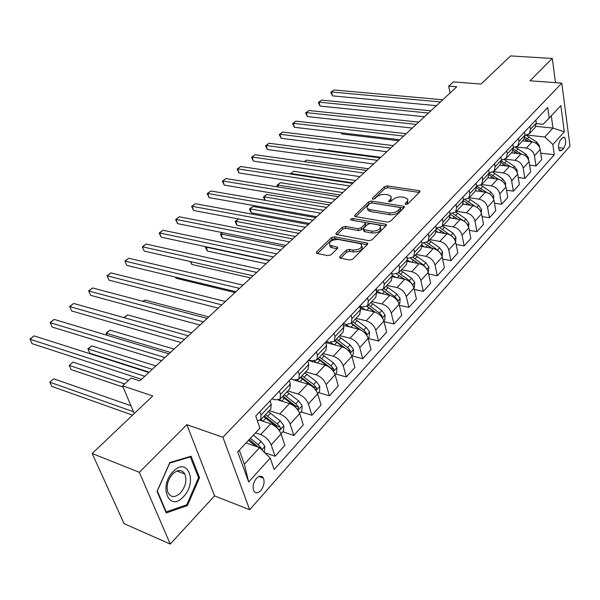 <?xml version="1.0" encoding="UTF-8"?>
<svg xmlns="http://www.w3.org/2000/svg" width="600" height="600" viewBox="0 0 600 600"><rect width="100%" height="100%" fill="white"/><g stroke="black" fill="none" stroke-linecap="round" stroke-linejoin="round"><path stroke-width="0.9" d="M405.81 204.45L407.873 203.858L419.7 191.993L419.82 190.965L418.995 190.62L387.278 185.895L384.442 186.705L372.45 198.233L372.353 198.99L372.862 199.2L374.873 198.623L376.44 197.108C378.975 195.038 382.043 194.16 385.635 194.475L388.26 194.88L391.17 196.507L391.072 198.248L388.627 201.57L391.2 201.21L392.752 199.68C395.28 197.58 398.377 196.695 402.045 197.017L404.722 197.43L407.745 199.125L407.662 200.865L405.338 203.452L405.255 204.21L405.81 204.45M260.767 490.537C263.947 486.285 264.825 482.153 263.4 478.132C261.683 475.463 259.365 475.56 256.44 478.425C253.245 482.632 252.345 486.765 253.725 490.822C255.472 493.567 257.82 493.478 260.767 490.537M339.832 256.53L339.728 257.88L340.388 258.15L349.65 260.025L352.755 259.132L367.425 244.425L367.522 243.15L334.478 236.76L331.485 237.615L316.657 251.873L316.53 253.2L317.145 253.455L328.005 255.653L331.065 254.775L337.44 248.542L337.56 247.245L329.798 245.197C328.688 241.665 331.485 239.752 338.175 239.46L359.468 243.495L361.343 244.29C362.46 247.897 359.632 249.825 352.853 250.08L349.252 249.375L346.185 250.252L339.832 256.53L340.252 258.12M555.525 82.68L552.285 58.44L510.592 55.92L480.982 84.06L453.338 81.885L448.71 86.137L456.765 86.79L139.815 380.888L131.093 378.03L122.595 385.838L134.197 413.588M139.343 472.305L170.25 544.08L214.53 495.885L186.855 424.688L139.343 472.305L92.175 453.525L152.745 395.963L122.595 385.838M186.855 424.688L222.907 437.257L561.787 83.145L570 146.093L249.675 509.715L222.907 437.257M552.285 58.44L529.995 80.782L561.787 83.145M387.518 222.127L390.51 221.265L404.107 207.63L404.228 206.535L403.433 206.197L371.52 201.075L368.632 201.9L354.862 215.145L354.72 216.3L355.418 216.585L387.518 222.127M386.107 225.683L371.993 239.835L368.94 240.712L335.985 234.405L336.112 233.167L342.278 227.243L345.24 226.395L358.14 228.72L361.125 227.865L365.13 223.935L365.257 222.75L364.545 222.458L350.663 219.907C350.423 219.038 351.142 218.572 352.815 218.498L385.463 224.183L386.22 224.505L386.107 225.683M170.25 544.08L124.08 523.635L92.175 453.525M562.342 137.895L560.49 139.958C558.143 144.09 557.903 147.72 559.778 150.84L561.893 150.322L563.73 148.245C566.07 144.097 566.295 140.475 564.405 137.385L562.342 137.895M536.393 123.653L542.993 124.312L549.188 118.08L547.71 107.483L255.735 416.025L259.897 428.107L237.72 451.875L248.663 481.98L244.358 464.19L259.567 447.615L246.067 442.935M549.188 118.08L560.85 105.578L564.322 131.835L552.87 144.54L544.808 136.972L527.227 135.097M540.743 153.157L554.295 154.733L552.87 144.54M554.295 154.733L274.17 469.537L270.218 458.07L248.663 481.98M214.53 495.885L249.675 509.715M448.71 86.137L450.015 93.052M535.89 126.352L552.975 128.078L551.287 115.83M544.808 136.972L552.975 128.078L564.322 131.835M264.705 452.662L275.062 456.278L271.17 444.877C269.108 440.092 265.612 436.665 260.67 434.58L255.487 432.832M275.062 456.278L284.888 445.342L281.1 433.965C279.09 429.202 275.618 425.805 270.69 423.78L260.055 420.293M282.832 431.798L293.805 435.428L290.115 424.072C288.135 419.325 284.692 415.957 279.78 413.978L269.272 410.625M293.805 435.428L303.293 424.86L299.707 413.543C297.772 408.81 294.353 405.472 289.462 403.545L278.303 400.088M300.99 411.862L311.91 415.275L308.407 403.987C306.51 399.263 303.12 395.963 298.237 394.072L287.775 390.923M311.91 415.275L321.082 405.067L317.678 393.803C315.817 389.1 312.457 385.83 307.59 383.993L294.21 380.077M318.548 392.588L329.415 395.805L326.093 384.57C324.27 379.882 320.933 376.635 316.08 374.835L305.663 371.873M329.415 395.805L338.288 385.935L335.055 374.722C333.27 370.058 329.955 366.84 325.118 365.085L308.332 360.45M335.535 373.942L346.343 376.965L343.192 365.79C341.438 361.14 338.153 357.952 333.33 356.235L322.965 353.452M346.343 376.965L354.93 367.418L351.862 356.265C350.145 351.63 346.882 348.48 342.075 346.8L325.77 342.548M351.975 355.89L362.73 358.74L359.737 347.625C358.05 343.005 354.81 339.877 350.025 338.235L339.712 335.618M362.73 358.74L371.04 349.493L368.13 338.407C366.472 333.803 363.263 330.705 358.493 329.108L343.35 325.373M368.145 338.468L378.593 341.085L375.75 330.038C374.13 325.447 370.935 322.373 366.18 320.812L355.928 318.353M378.593 341.085L386.647 332.13L383.88 321.112C382.29 316.538 379.125 313.493 374.385 311.97L360.308 308.692M384.007 321.623L393.967 323.993L391.26 312.998C389.7 308.445 386.558 305.423 381.832 303.93L371.632 301.627M393.967 323.993L401.768 315.308L399.135 304.35C397.605 299.82 394.485 296.82 389.783 295.365L376.68 292.485M399.36 305.28L408.862 307.418L406.298 296.49C404.79 291.975 401.692 289.005 396.998 287.58L386.857 285.413M408.862 307.418L416.43 298.995L413.933 288.105C412.455 283.605 409.38 280.665 404.707 279.27L392.452 276.728M414.232 289.418L423.308 291.345L420.87 280.485C419.423 276 416.37 273.082 411.705 271.718L401.625 269.685M423.308 291.345L430.65 283.178L428.272 272.355C426.855 267.892 423.825 264.99 419.175 263.663L407.61 261.405M428.64 274.005L437.325 275.752L435.007 264.96C433.612 260.513 430.597 257.64 425.97 256.335L415.95 254.43M437.325 275.752L444.45 267.825L442.192 257.07C440.82 252.638 437.835 249.788 433.222 248.52L422.22 246.487M442.605 259.035L450.93 260.618L448.725 249.9C447.382 245.483 444.412 242.655 439.815 241.41L429.855 239.625M450.93 260.618L457.845 252.923L455.7 242.235C454.38 237.84 451.433 235.035 446.857 233.82L436.298 231.99M456.158 244.493L464.138 245.917L462.045 235.267C460.748 230.888 457.815 228.105 453.255 226.913L443.355 225.248M464.138 245.917L470.857 238.447L468.817 227.835C467.543 223.47 464.632 220.702 460.095 219.54L449.888 217.875M469.305 230.347L476.97 231.645L474.982 221.062C473.73 216.712 470.842 213.975 466.312 212.835L456.472 211.275M476.97 231.645L483.502 224.377L481.567 213.84C480.338 209.505 477.465 206.782 472.95 205.673L463.013 204.15M482.07 216.593L489.442 217.77L487.553 207.263C486.345 202.942 483.487 200.243 478.995 199.155L469.222 197.7M489.442 217.77L495.787 210.705L493.95 200.235C492.765 195.938 489.93 193.26 485.452 192.195L475.68 190.792M494.475 203.22L501.562 204.278L499.778 193.845C498.607 189.562 495.787 186.9 491.325 185.858L481.612 184.5M501.562 204.278L507.743 197.415L505.995 187.012C504.847 182.745 502.05 180.105 497.603 179.093L487.928 177.788L489.18 173.032L488.632 169.913M506.528 190.2L513.36 191.16L511.658 180.795C510.525 176.542 507.75 173.925 503.317 172.928L493.658 171.66M513.36 191.16L519.368 184.477L517.71 174.15C516.6 169.92 513.84 167.317 509.43 166.343L499.808 165.127M518.25 177.525L524.835 178.395L523.215 168.097C522.127 163.882 519.382 161.303 514.987 160.35L505.275 159.157M524.835 178.395L530.678 171.892L529.11 161.632C528.037 157.433 525.308 154.868 520.928 153.938L511.38 152.812M529.65 165.18L536.002 165.968L534.472 155.745C533.415 151.56 530.707 149.017 526.342 148.102L516.48 146.977M536.002 165.968L541.695 159.637L540.202 149.445C539.168 145.282 536.475 142.755 532.125 141.87L522.638 140.82M239.288 450.195L244.358 464.19M476.467 186.075L481.567 184.56L482.647 179.955L482.092 176.828M463.41 199.62L468.765 198.188L469.822 193.567L469.23 190.417M449.947 213.562L455.595 212.22L456.607 207.585L455.985 204.413M436.072 227.903L442.02 226.665L443.002 222.022L442.342 218.827M421.763 242.678L423.03 242.903L428.04 241.553L428.978 236.903L428.287 233.685M406.987 257.888L408.615 258.202L413.632 256.905L414.525 252.24L413.798 249M391.74 273.555L393.75 273.968L398.768 272.73L399.615 268.058L398.842 264.795M375.983 289.71L378.405 290.235L383.43 289.058L384.225 284.385L383.415 281.1M359.692 306.368L362.572 307.028L367.597 305.918L368.34 301.245L367.485 297.938M343.178 323.625L346.23 324.375L351.248 323.332L351.93 318.653L351.03 315.322M326.272 341.49L329.332 342.285L334.35 341.325L334.965 336.653L334.02 333.3M308.79 359.962L311.873 360.81L316.882 359.933L317.423 355.26L316.425 351.892M290.715 379.065L293.805 379.972L298.808 379.178L299.272 374.513L298.222 371.13M272.002 398.835L275.115 399.803L280.095 399.105L280.485 394.455L279.375 391.043M534.96 127.695L536.332 123L535.89 119.977M525.082 135.442L529.29 133.733L530.49 129.203L530.033 126.157M523.68 139.71L525.023 135L524.558 131.947M513.45 147.593L517.852 145.92L519.023 141.368L518.543 138.3M512.092 152.055L513.405 147.322L512.918 144.248M501.48 160.072L506.092 158.438L507.24 153.87L506.73 150.788M500.175 164.745L501.465 159.998L500.947 156.9M489.158 172.898L494.002 171.315L495.12 166.725L494.588 163.62M475.312 191.22L476.535 186.442L475.965 183.3M462.338 205.035L463.53 200.25L462.923 197.085M448.972 219.263L450.127 214.462L449.49 211.275M435.21 233.917L436.32 229.11L435.653 225.9M421.028 249.022L422.092 244.208L421.388 240.975M406.403 264.6L407.423 259.77L406.68 256.522M391.32 280.665L392.287 275.835L391.5 272.558M375.75 297.248L376.665 292.41L375.832 289.11M359.67 314.362L360.525 309.525L359.655 306.21M343.065 332.048L343.853 327.218L342.938 323.88M325.897 350.332L326.618 345.502L325.65 342.142M308.138 369.24L308.79 364.418L307.77 361.043M289.763 388.808L290.34 384L289.26 380.603M270.743 409.065L271.23 404.272L270.09 400.86M257.347 420.705L260.715 419.745L261.015 415.11L259.853 411.683M259.567 447.615L270.218 458.07M166.208 512.947L187.417 505.59L199.545 477.653L191.093 456.202L169.822 462.54L157.042 491.362L166.208 512.947M198.315 477.18L199.545 477.653M186.053 505.035L187.417 505.59M406.627 204.428L407.295 203.76L407.82 200.475M391.245 197.835L390.705 201.127L390.06 201.757M419.25 192.442L387.697 187.703L384.862 188.512L373.837 199.14M403.702 208.035L371.962 202.897L369.082 203.722L355.688 216.63M400.32 208.47L400.403 207.705L399.847 207.472L371.82 202.935L369.795 203.52L367.155 206.498L367.087 207.81L367.688 208.688L370.005 209.647L389.205 212.843C392.933 213.202 396.082 212.295 398.662 210.127L400.32 208.47L400.74 210.33L400.515 208.192M367.53 208.538L368.138 210.525L370.455 211.485L370.005 209.647M400.74 210.33L399.082 211.987C396.51 214.155 393.36 215.062 389.64 214.702L370.455 211.485M336.907 234.728L342.757 229.087L342.278 227.243M365.438 223.493L365.595 225.795L361.59 229.725L358.612 230.58L345.72 228.24L342.757 229.087M385.763 226.028L352.515 220.343M371.76 231.173C378.308 230.933 381.097 229.095 380.123 225.675L378.135 224.835L370.612 223.522L367.635 224.377L363.63 228.308L363.51 229.515L371.76 231.173L372.218 233.048C378.653 232.845 381.465 231.038 380.647 227.618M363.788 230.618L364.688 231.683L364.222 229.815M372.218 233.048L364.688 231.683M361.98 246.315C362.782 249.9 359.903 251.79 353.34 251.97L349.74 251.265L346.68 252.142L340.575 258.188M329.655 245.085L330.3 247.065L332.017 247.785L331.515 245.917M337.178 248.798L332.017 247.785M367.132 244.71L334.98 238.612L331.987 239.468L317.415 253.515M539.46 147.127L539.55 146.062L536.918 142.192L526.32 135.337M523.62 140.925L522.908 140.535M526.342 148.102L532.125 141.87L524.977 137.273M341.67 132.87L341.947 133.972L398.632 140.73M524.452 138.667L528.877 141.51M341.947 133.972L341.145 132.81M440.415 101.962L331.5 91.965L333.945 89.963L442.763 99.78M436.418 105.667L332.468 95.865L331.5 91.965L330.72 92.37L333.945 89.963M332.468 95.865L330.72 92.37M528.442 159.495L528.562 158.078L525.893 154.155L515.543 147.352M512.408 152.933L511.658 152.512M521.227 153.983L513.465 149.01M513.097 150.517L517.845 153.578M517.132 172.222L517.283 170.407L514.56 166.447L504.382 159.653M500.895 165.262L500.107 164.812M510.067 166.455L501.562 161.032M501.36 162.653L506.528 165.975M380.767 157.305L319.087 149.205L318.457 149.752M318.322 149.738L319.087 149.205M505.507 185.325L505.688 183.075L502.928 179.07L492.832 172.252M489.075 177.938L488.228 177.45M498.653 179.303L489.225 173.347M489.225 175.08L494.903 178.725M368.423 168.765L306.487 160.102L304.635 161.715M304.237 161.655L306.487 160.102M428.475 113.04L319.072 102.157L321.577 100.102L430.89 110.805M424.493 116.738L320.077 106.08L319.072 102.157L318.315 102.54L321.577 100.102M320.077 106.08L318.315 102.54M416.228 124.403L306.345 112.605L308.91 110.49L418.702 122.108M412.26 128.093L307.388 116.55L306.345 112.605L305.61 112.958L308.91 110.49M307.388 116.55L305.61 112.958M403.65 136.072L293.295 123.3L295.935 121.14L406.192 133.718M399.697 139.74L294.382 127.275L293.295 123.3L292.59 123.63L295.935 121.14M294.382 127.275L292.59 123.63M493.56 198.817L493.778 196.103L490.965 192.045L480.893 185.175M476.918 190.965L475.95 190.403M486.998 192.57L476.798 186.113M476.655 187.815L482.963 191.835M355.755 180.517L293.587 171.27L290.97 173.535L353.183 182.903M290.34 173.985L293.587 171.27M290.272 173.738L290.97 173.535L291.127 174.097M390.735 148.058L279.93 134.265L282.63 132.053L393.345 145.635M386.798 151.71L281.055 138.27L279.93 134.265L279.248 134.572L282.63 132.053M281.055 138.27L279.248 134.572M173.183 471.555C158.055 486.375 169.282 512.775 183.45 496.665C197.962 482.228 187.665 455.993 173.183 471.555M172.68 473.963C167.558 480.15 166.012 486.428 168.053 492.795C171.045 497.73 175.185 497.783 180.465 492.952C185.58 486.653 187.05 480.353 184.882 474.067C181.965 469.357 177.9 469.32 172.68 473.963M198.525 477.713L186.773 504.787L166.215 511.89L157.343 490.98L169.718 463.08L190.328 456.923L198.525 477.713M165.66 511.658L166.215 511.89M189.585 456.653L190.328 456.923M481.275 212.722L481.522 209.49L478.665 205.388L468.54 198.42M464.423 204.368L463.245 203.678M475.147 206.31L465.24 199.755M463.62 200.865L470.692 205.327M342.765 192.57L280.365 182.708L277.68 185.032L340.125 195.022M277.545 186.885L277.013 185.205L280.365 182.708M277.013 185.205L277.68 185.032L278.25 186.998M468.638 227.077L468.93 223.267L466.02 219.112L455.783 212.01M451.567 218.153L450.09 217.29M463.335 220.718L452.963 213.653M450.082 214.252L458.077 219.218M329.43 204.945L266.812 194.438L264.06 196.815L326.722 207.458M264.968 200.28L263.423 196.958L266.812 194.438M263.423 196.958L264.06 196.815L265.11 200.31M455.632 241.913L455.963 237.435L453 233.235L442.65 225.998M438.338 232.343L436.44 231.24M452.467 236.775L440.145 227.888M315.743 217.642L252.915 206.46L250.095 208.905L251.303 212.812L309.495 223.44M436.095 228.015L445.118 233.52M251.303 212.812L249.968 210.577L249.487 209.017L250.095 208.905L312.968 220.222M249.487 209.017L252.915 206.46M442.147 256.89L442.612 252.03L439.597 247.778L429.135 240.39M424.725 246.952L422.265 245.542M439.86 252.57L437.528 250.028L426.825 242.49M427.155 244.928L431.835 248.265M238.507 218.933L235.77 221.303L237.022 225.233L295.395 236.52M423.743 243L431.783 248.25M237.022 225.233L235.688 222.952L235.192 221.377L235.77 221.303L298.837 233.325M235.192 221.377L238.47 218.925M428.235 272.168L428.873 267.053L425.798 262.748L415.215 255.21M410.707 262.005L407.513 260.205M426.36 268.395L423.668 265.065L413.002 257.468M411.69 258.952L418.283 263.49M222.623 232.68L221.07 234.022L222.375 237.975L280.92 249.96M410.55 258.322L418.065 263.445M222.375 237.975L221.04 235.642L220.522 234.067L221.07 234.022L284.325 246.795M220.522 234.067L222.33 232.62M377.475 160.365L266.22 145.507L268.987 143.235L380.153 157.875M373.553 164.002L267.39 149.535L266.22 145.507L265.567 145.792L268.987 143.235M267.39 149.535L265.567 145.792M363.84 173.017L252.157 157.042L255 154.71L366.6 170.453M359.94 176.632L253.373 161.093L252.157 157.042L251.535 157.297L255 154.71M253.373 161.093L251.535 157.297M349.822 186.015L237.735 168.87L240.653 166.485L352.657 183.39M345.952 189.615L238.995 172.958L237.735 168.87L237.142 169.095L240.653 166.485M238.995 172.958L237.142 169.095M335.407 199.395L222.93 181.012L225.923 178.56L338.325 196.688M331.567 202.958L224.243 185.123L222.93 181.012L222.375 181.208L225.923 178.56M224.243 185.123L222.375 181.208M320.58 213.15L207.735 193.485L210.803 190.965L323.58 210.368M316.77 216.69L209.093 197.618L207.735 193.485L207.21 193.642L210.803 190.965M209.093 197.618L207.21 193.642M413.888 287.918L414.375 287.377L414.705 282.532L411.577 278.183L400.875 270.487M396.263 277.522L392.153 275.265M412.147 284.362L409.38 280.567L398.662 272.85M396.668 273.968L404.34 279.195M206.28 246.817L207.337 251.055L266.04 263.76M396.615 273.975L403.942 279.112M207.337 251.055L206.01 248.678L205.47 247.087L205.98 247.072L269.407 260.632M205.47 247.087L205.882 246.728M305.317 227.317L192.12 206.288L195.278 203.7L308.407 224.452M301.538 230.827L193.538 210.45L192.12 206.288L191.64 206.415L195.278 203.7M193.538 210.45L191.64 206.415M399.09 304.163L399.787 303.397L400.11 298.493L396.923 294.082L386.092 286.222M381.375 293.52L376.252 290.79M397.425 300.728L397.29 299.55L394.658 296.543L383.805 288.66M382.23 289.965L390.007 295.418M190.92 261.697L191.895 264.48L250.748 277.95M382.072 290.032L389.408 295.282M191.895 264.48L190.41 261.577M289.597 241.897L176.085 219.442L179.325 216.78L292.778 238.95M285.855 245.37L177.555 223.627L176.085 219.442L175.642 219.532L179.325 216.78M177.555 223.627L175.642 219.532M383.827 320.918L384.743 319.913L385.058 314.947L381.81 310.485L370.853 302.46M366.03 310.028L359.812 306.817M382.192 317.558L382.147 316.072L379.47 313.02L368.49 304.972M367.125 306.368L375.353 312.248M175.642 277.185L176.04 278.272L235.02 292.545M366.923 306.517L374.43 311.978M176.04 278.272L175.44 277.132M273.405 256.928L159.6 232.958L162.938 230.228L276.683 253.882M269.707 260.355L161.13 237.173L159.6 232.958L159.203 233.01L162.938 230.228M161.13 237.173L159.203 233.01M368.07 338.212L369.218 336.96L369.525 331.928L366.21 327.405L355.125 319.207M350.19 327.06L344.55 323.962M366.435 334.89L366.525 333.127L363.795 330.022L352.688 321.795M351.375 323.197L360.517 329.835M351.15 323.445L359.048 329.257M225.368 301.5L161.535 285.532M256.718 272.407L142.657 246.862L146.085 244.05L260.1 269.272M253.065 275.798L144.248 251.1L142.297 246.87L146.085 244.05M144.248 251.1L142.297 246.87M351.803 356.077L353.19 354.555L353.49 349.455L350.108 344.873L338.895 336.495M333.847 344.655L330.428 342.502M350.138 352.74L350.392 350.73L347.618 347.58L336.375 339.165M335.077 340.553L347.317 349.665M334.785 340.868L343.275 347.197M208.77 316.905L144.817 300L143.197 301.403M142.86 301.32L144.817 300M239.513 288.375L125.227 261.157L128.752 258.263L242.993 285.142M235.905 291.72L126.877 265.425L124.913 261.127L128.752 258.263M126.877 265.425L124.913 261.127M334.995 374.528L336.645 372.72L336.93 367.56L333.48 362.918L322.125 354.345M316.972 362.835L314.362 361.087M333.255 371.145L333.728 368.91L330.9 365.715L319.53 357.112M318.248 358.47L330.96 368.145L333.728 368.91M317.888 358.86L327.218 365.903M191.678 332.76L127.635 314.873L124.297 317.752M123.892 317.64L127.635 314.873M221.76 304.845L107.288 275.865L110.917 272.895L225.353 301.507M218.212 308.138L109.012 280.163L107.025 275.79L110.917 272.895M109.012 280.163L107.025 275.79M317.618 393.607L319.538 391.5L319.815 386.265L316.298 381.562L304.808 372.788M299.543 381.638L297.345 380.108M315.765 390.097L316.507 387.697L313.635 384.45L302.123 375.653M300.862 376.987L313.725 386.88L316.507 387.697M300.42 377.46L311.407 385.868M174.067 349.103L109.958 330.165L106.358 333.278L170.483 352.425M107.085 335.303L106.11 333.022L109.958 330.165M106.11 333.022L107.22 335.34M299.64 413.347L301.86 410.91L302.123 405.607L298.522 400.838L286.897 391.86M281.52 401.085L279.487 399.623M297.562 409.582L298.695 407.123L295.77 403.83L284.123 394.815M282.885 396.135L295.905 406.26L298.695 407.123M155.925 365.933L91.77 345.907L88.065 349.11L89.843 353.243L149.212 372.157M282.36 396.69L294.022 405.72L296.445 408.24M89.843 353.243L87.863 348.803L152.227 369.368M87.863 348.803L91.77 345.907M281.032 433.77L283.567 430.987L283.822 425.61L280.147 420.787L268.373 411.592M262.89 421.222L260.782 419.67M263.678 416.588L275.49 425.835L278.625 429.412C279.983 429.967 280.53 429.24 280.275 427.23L277.298 423.877L265.5 414.645M264.285 415.942L277.47 426.308L280.275 427.23M128.49 380.415L73.043 362.108L69.233 365.407L71.078 369.562L123.113 387.082M73.043 362.108L69.233 365.407L124.68 383.918M264.248 452.205L264.87 446.325L261.12 441.428L253.305 435.173M130.913 405.735L53.752 378.795L49.83 382.192L51.75 386.37L132.57 415.14M261.36 449.377L261.202 448.035L258.165 444.63L250.343 438.353M249.218 439.56L258.382 447.06L261.202 448.035M248.46 440.37L255.9 446.34M53.752 378.795L49.83 382.192L133.41 411.705M203.438 321.847L88.823 291.015L92.558 287.947L207.15 318.405M199.95 325.08L90.615 295.335L88.62 290.888L92.558 287.947M90.615 295.335L88.62 290.888M184.523 339.397L69.81 306.608L73.657 303.45L188.355 335.843M181.102 342.57L71.677 310.957L69.66 306.435L73.657 303.45M71.677 310.957L69.66 306.435M164.977 357.532L50.22 322.68L54.188 319.425L168.938 353.858M161.632 360.638L52.162 327.045L50.13 322.447L54.188 319.425M144.773 376.282L30.023 339.24L34.11 335.888L148.868 372.487M141.502 379.312L32.047 343.635L30 338.955L34.11 335.888M260.67 434.58L270.69 423.78M279.78 413.978L289.462 403.545M298.237 394.072L307.59 383.993M316.08 374.835L325.118 365.085M333.33 356.235L342.075 346.8M350.025 338.235L358.493 329.108M366.18 320.812L374.385 311.97M381.832 303.93L389.783 295.365M396.998 287.58L404.707 279.27M411.705 271.718L419.175 263.663M425.97 256.335L433.222 248.52M439.815 241.41L446.857 233.82M453.255 226.913L460.095 219.54M466.312 212.835L472.95 205.673M478.995 199.155L485.452 192.195M491.325 185.858L497.603 179.093M503.317 172.928L509.43 166.343M514.987 160.35L520.928 153.938M530.49 129.203L536.332 123M534.472 155.745L540.202 149.445M523.215 168.097L529.11 161.632M519.023 141.368L525.023 135M511.658 180.795L517.71 174.15M507.24 153.87L513.405 147.322M499.778 193.845L505.995 187.012M495.12 166.725L501.465 159.998M487.553 207.263L493.95 200.235M482.647 179.955L489.18 173.032M474.982 221.062L481.567 213.84M469.822 193.567L476.535 186.442M462.045 235.267L468.817 227.835M456.607 207.585L463.53 200.25M448.725 249.9L455.7 242.235M443.002 222.022L450.127 214.462M435.007 264.96L442.192 257.07M428.978 236.903L436.32 229.11M420.87 280.485L428.272 272.355M414.525 252.24L422.092 244.208M406.298 296.49L413.933 288.105M399.615 268.058L407.423 259.77M391.26 312.998L399.135 304.35M384.225 284.385L392.287 275.835M375.75 330.038L383.88 321.112M368.34 301.245L376.665 292.41M359.737 347.625L368.13 338.407M351.93 318.653L360.525 309.525M343.192 365.79L351.862 356.265M334.965 336.653L343.853 327.218M326.093 384.57L335.055 374.722M317.423 355.26L326.618 345.502M308.407 403.987L317.678 393.803M299.272 374.513L308.79 364.418M290.115 424.072L299.707 413.543M280.485 394.455L290.34 384M271.17 444.877L281.1 433.965M261.015 415.11L271.23 404.272M558.533 147.667L563.73 148.245M559.125 150.007L561.893 150.322M407.295 203.76L406.882 201.907M388.935 201.743L388.717 200.82M390.705 201.127L390.278 199.29M372.668 199.155L372.45 198.233M384.862 188.512L384.442 186.705M387.697 187.703L387.278 185.895M419.362 192.33L418.995 190.62M405.54 204.382L405.338 203.452M355.215 216.54L354.862 215.145M369.082 203.722L368.632 201.9M371.962 202.897L371.52 201.075M403.815 207.923L403.433 206.197M389.64 214.702L389.205 212.843M399.082 211.987L398.662 210.127M336.51 234.653L336.112 233.167M345.72 228.24L345.24 226.395M358.612 230.58L358.14 228.72M361.59 229.725L361.125 227.865M365.595 225.795L365.13 223.935M353.28 220.335L352.815 218.498M385.875 225.915L385.463 224.183M346.68 252.142L346.185 250.252M349.74 251.265L349.252 249.375M353.34 251.97L352.853 250.08M337.35 248.632L336.9 246.968M317.093 253.447L316.657 251.873M331.987 239.468L331.485 237.615M334.98 238.612L334.478 236.76M367.245 244.597L366.81 242.85M539.16 146.587L539.543 146.175M527.438 138.683L529.11 136.898M525.18 141.097L526.38 139.815M535.935 143.257L536.918 142.192M528.045 158.745L528.555 158.183M516.285 150.608L518.002 148.77M513.938 153.113L515.197 151.762M524.768 155.37L525.893 154.155M516.615 171.233L517.275 170.52M504.825 162.847L506.588 160.965M502.388 165.458L503.707 164.04M513.3 167.812L514.56 166.447M504.877 184.072L505.68 183.188M493.058 175.425L494.865 173.49M490.522 178.132L491.91 176.655M501.51 180.608L502.928 179.07M492.803 197.272L493.77 196.215M480.952 188.355L482.812 186.368M478.32 191.167L479.775 189.615M489.397 193.755L490.965 192.045M480.382 210.847L481.515 209.61M468.51 201.645L470.43 199.605M465.772 204.577L467.303 202.942M476.933 207.278L478.665 205.388M467.61 224.812L468.915 223.38M455.715 215.317L457.688 213.218M452.865 218.362L454.47 216.653M464.1 221.197L466.02 219.112M454.455 239.19L455.955 237.555M442.545 229.388L444.57 227.228M439.582 232.56L441.263 230.76M450.99 235.425L453 233.235M440.91 254.002L442.605 252.142M428.993 243.877L431.077 241.642M425.91 247.17L427.665 245.288M437.528 250.028L439.597 247.778M426.96 269.257L428.865 267.173M415.028 258.795L417.18 256.5M411.817 262.222L413.67 260.25M423.668 265.065L425.798 262.748M412.575 284.978L414.697 282.653M400.643 274.163L402.855 271.8M397.298 277.733L399.24 275.663M409.38 280.567L411.577 278.183M411.39 283.41L411.975 283.53M397.74 301.2L400.103 298.612M385.815 290.01L388.095 287.565M382.335 293.73L384.368 291.555M394.658 296.543L396.923 294.082M396.293 299.332L397.29 299.55M382.44 317.925L385.05 315.075M370.522 306.345L372.877 303.832M366.892 310.222L369.03 307.942M379.47 313.02L381.81 310.485M380.678 315.728L382.147 316.072M366.645 335.197L369.517 332.055M354.743 323.205L357.173 320.61M350.962 327.248L353.205 324.855M363.795 330.022L366.21 327.405M364.5 332.625L366.525 333.127M350.332 353.025L353.483 349.582M338.452 340.612L340.965 337.928M334.507 344.827L336.862 342.315M347.618 347.58L350.108 344.873M347.737 350.032L350.392 350.73M333.472 371.46L336.923 367.688M321.63 358.59L324.225 355.815M317.513 362.985L319.987 360.345M330.9 365.715L333.48 362.918M316.05 390.51L319.808 386.393M304.245 377.168L306.923 374.303M299.947 381.757L302.543 378.983M313.635 384.45L316.298 381.562M298.02 410.213L302.115 405.735M286.267 396.375L289.043 393.412M281.782 401.168L284.513 398.25M295.77 403.83L298.522 400.838M279.368 430.612L283.815 425.745M267.668 416.243L270.54 413.175M262.98 421.252L265.853 418.185M277.298 423.877L280.147 420.787M275.138 426.217L275.49 425.835M261.803 449.812L264.87 446.46M258.165 444.63L261.12 441.428M258.983 476.505L263.4 478.132M529.29 133.733L535.118 127.53M517.852 145.92L523.838 139.545M506.092 158.438L512.243 151.882M494.002 171.315L500.332 164.572M481.567 184.56L488.077 177.623M468.765 198.188L475.47 191.055M455.595 212.22L462.487 204.87M442.02 226.665L449.13 219.097M428.04 241.553L435.368 233.76M413.632 256.905L421.178 248.865M398.768 272.73L406.553 264.435M383.43 289.058L391.47 280.507M367.597 305.918L375.9 297.082M351.248 323.332L359.82 314.205M334.35 341.325L343.207 331.897M316.882 359.933L326.04 350.183M298.808 379.178L308.28 369.09M280.095 399.105L289.905 388.658M260.715 419.745L270.877 408.923M563.175 137.257L564.405 137.385M419.963 191.618L419.82 190.965M404.385 207.233L404.228 206.535M368.138 210.525L367.688 208.688M363.975 231.382L363.51 229.515M386.4 225.263L386.22 224.505M330.3 247.065L329.798 245.197M337.778 248.062L337.56 247.245M367.733 243.983L367.522 243.15M176.933 471L184.882 474.067"/></g></svg>
